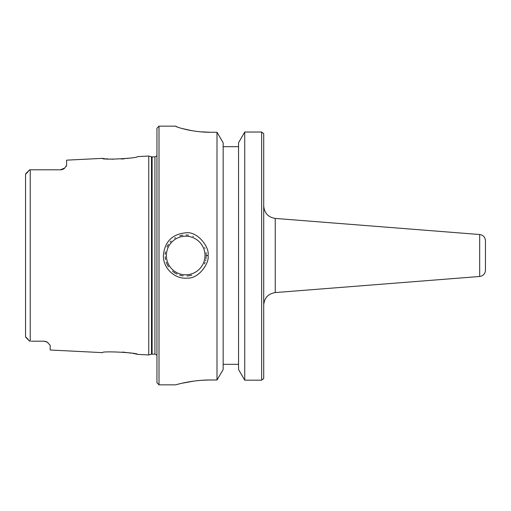 <?xml version="1.0" encoding="UTF-8"?>
<svg xmlns="http://www.w3.org/2000/svg" width="511" height="511" viewBox="0 0 511 511"><rect width="100%" height="100%" fill="white"/><g stroke="black" fill="none" stroke-linecap="round" stroke-linejoin="round"><path stroke-width="0.77" d="M263.714 378.485L263.714 133.69M479.682 276.483C483.221 275.902 485.143 273.819 485.45 270.249L485.45 240.751C485.143 237.181 483.221 235.098 479.682 234.517L479.682 276.483L275.244 292.573L275.244 218.427C268.173 217.252 264.328 213.093 263.714 205.946M485.45 263.44L485.45 255.5M175.592 126.217C175.216 126.658 191.612 132.368 210.334 132.26L216.996 132.26L223.16 142.741L223.16 369.523L216.996 379.986L210.334 379.986C192.609 379.865 176.704 384.559 175.707 384.821C173.772 385.46 190.718 379.897 210.334 379.986L202.848 380.216M210.334 132.26L200.274 131.793M192.238 130.739L182.076 128.51M177.668 127.162L175.592 126.153L159.004 126.153L159.004 384.847L175.612 384.847M244.731 132.023L244.731 380.171L238.56 369.523L238.56 142.741L244.731 132.023L261.658 132.023L263.625 133.601M261.658 132.023L261.658 380.171L244.731 380.171M263.644 378.555L261.658 380.171M165.2 256.758A20.529 20.529 0 0 0 165.57 259.588M166.26 262.124A20.529 20.529 0 0 0 168.598 266.863M172.526 271.252A20.529 20.529 0 0 0 177.049 274.12M179.597 275.103A20.529 20.529 0 0 0 183.232 275.883M187.032 275.985A20.529 20.529 0 0 0 191.766 275.11M204.426 263.906A20.529 20.529 0 0 0 205.052 262.347M205.524 260.814A20.529 20.529 0 0 0 205.754 259.869M205.978 258.681A20.529 20.529 0 0 0 206.144 257.327M206.201 256.496A20.529 20.529 0 0 0 206.22 255.11M206.189 254.299A20.529 20.529 0 0 0 206.01 252.555M204.943 248.352A20.529 20.529 0 0 0 204.668 247.663M193.362 236.452A20.529 20.529 0 0 0 192.839 236.254M188.527 235.169A20.529 20.529 0 0 0 186.023 234.971M182.829 235.169A20.529 20.529 0 0 0 179.751 235.846M175.548 237.653A20.529 20.529 0 0 0 174.634 238.203M171.096 241.058A20.529 20.529 0 0 0 170.042 242.214M168.47 244.322A20.529 20.529 0 0 0 166.982 247.049M165.462 251.993A20.529 20.529 0 0 0 165.187 254.433M206.227 255.5L208.009 255.5C209.925 247.726 197.725 230.966 185.691 232.824C172.137 234.172 164.695 241.729 163.379 255.5C163.041 268.262 174.845 279.402 187.365 278.112C198.983 278.872 209.746 262.654 208.009 255.5M113.48 159.221L109.718 159.074M108.134 158.972L106.147 158.8M104.512 158.627L103.375 158.493M102.634 158.391L102.424 158.365C101.395 160.205 138.519 158.301 137.395 156.615L148.739 156.047L148.739 354.953L137.395 354.385C138.519 352.699 101.395 350.795 102.424 352.635L50.187 350.016L50.187 345.353L47.178 342.063L44.029 341.195A6.158 6.158 0 0 1 44.118 341.201M129.998 158.059L126.894 158.499M124.543 158.768L121.311 159.036M31.305 341.195L44.029 341.195M47.542 342.287L47.932 342.555M44.955 341.271L46.175 341.584M30.232 341.195L29.657 341.195L30.232 341.195L30.232 169.805L31.305 169.805L29.657 169.805L25.761 173.702M60.451 169.805L31.305 169.805L60.451 169.805A6.158 6.158 0 0 0 64.833 167.972L60.451 169.805L64.833 167.972L66.615 165.136L66.615 160.16L102.424 158.365M66.411 165.947L66.149 166.426M122.666 352.066L131.046 353.107M133.269 353.51L134.246 353.701M135.479 353.957L136.494 354.18M176.167 384.694L179.086 383.94M181.718 383.307L193.822 381.104M216.996 379.986L216.996 132.26M217.43 379.443L217.705 379.098M159.004 126.153L156.947 128.204L156.947 382.796L159.004 384.847M29.657 169.805L25.55 174.245L25.55 336.755L29.657 341.195M25.55 329.371L25.55 321.215M28.016 171.792L25.55 174.245L25.55 181.629M64.833 167.972A6.158 6.158 0 0 1 62.566 169.428M238.56 146.683L223.16 146.683M223.16 364.317L238.56 364.317M166.394 255.5A19.297 19.297 0 0 1 195.343 238.784A19.297 19.297 0 0 1 195.343 272.216A19.297 19.297 0 0 1 166.394 255.5M28.016 339.208L26.253 337.509M152.125 354.136L152.125 156.864L154.922 156.864L154.922 354.136L151.486 354.219L151.486 156.781L148.739 156.047M275.244 292.573C268.173 293.748 264.328 297.907 263.714 305.054M479.682 234.517L275.244 218.427M25.761 337.298L29.497 341.035M151.486 354.219L148.739 354.953M152.125 156.864L151.486 156.781M154.922 156.864L156.947 155.804M154.922 354.136L156.947 355.196"/></g></svg>
